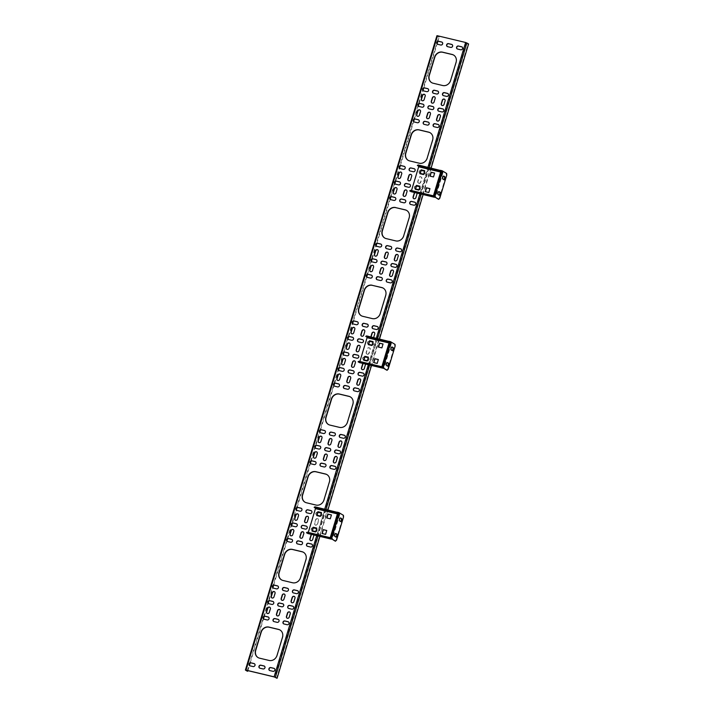 <?xml version="1.0" encoding="UTF-8"?>
<svg xmlns="http://www.w3.org/2000/svg" width="714" height="714" viewBox="0 0 714 714"><rect width="100%" height="100%" fill="white"/><g stroke="black" fill="none" stroke-linecap="round" stroke-linejoin="round"><path stroke-width="0.54" stroke-dasharray="3.57 2.68" d="M438.878 191.655L438.708 191.557A1.589 0.687 103.5 0 0 438.619 191.522A1.589 0.687 103.5 0 0 437.637 192.7A1.589 0.687 103.5 0 0 437.789 194.574L438.673 195.1A1.589 0.687 103.5 0 0 438.753 195.136A1.589 0.687 103.5 0 0 438.976 195.109M443.572 176.117L443.394 176.019A1.589 0.687 103.5 0 0 443.314 175.983A1.589 0.687 103.5 0 0 442.323 177.161A1.589 0.687 103.5 0 0 442.484 179.035L443.358 179.562A1.589 0.687 103.5 0 0 443.448 179.598A1.589 0.687 103.5 0 0 443.662 179.571M434.888 197.359L442.707 171.458L443.18 171.574L442.894 172.529L442.198 172.422L434.951 196.421L411.13 191.129L435.656 196.52L442.975 172.601L441.047 170.619M434.951 196.421L435.736 196.6L435.37 197.466M429.944 188.674L428.998 192.619L425.437 191.691M434.639 173.136L433.693 177.081L430.131 176.153M419.984 186.3L419.047 190.236L415.486 189.308M424.678 170.762L423.741 174.698L420.171 173.77M434.71 197.251L435.165 196.546L411.621 190.915L418.868 166.915L442.403 172.547L440.77 171.556M442.707 171.458L441.136 170.53M443.18 171.574L441.618 170.637L433.835 196.546M446.643 173.457L441.654 170.646M439.744 198.376L439.271 198.26L446.304 174.948L446.786 175.064M446.17 173.341L446.304 174.948M439.271 198.26L438.351 199.242M409.845 190.361L434.674 196.752M411.621 190.915L411.068 191.664M434.647 196.743L433.389 195.993M417.512 164.988L418.77 165.737L418.868 166.915M440.895 171.137L442.153 171.887M387.274 362.587L387.095 362.48A1.589 0.687 103.5 0 0 387.015 362.444A1.589 0.687 103.5 0 0 386.033 363.631A1.589 0.687 103.5 0 0 386.185 365.506L387.059 366.023A1.589 0.687 103.5 0 0 387.149 366.059A1.589 0.687 103.5 0 0 387.372 366.041M391.959 347.049L391.79 346.942A1.589 0.687 103.5 0 0 391.7 346.906A1.589 0.687 103.5 0 0 390.719 348.093A1.589 0.687 103.5 0 0 390.879 349.967L391.754 350.485A1.589 0.687 103.5 0 0 391.843 350.52A1.589 0.687 103.5 0 0 392.057 350.503M383.284 368.29L391.102 342.39L391.575 342.506L391.29 343.452L390.594 343.345L383.347 367.344L359.499 362.043L384.043 367.451L391.37 343.532L389.442 341.542M383.347 367.344L384.123 367.531L383.766 368.388M378.34 359.606L377.394 363.542L373.833 362.623M383.025 344.068L382.088 348.004L378.527 347.084M368.379 357.223L367.442 361.168L363.881 360.24M373.074 341.685L372.128 345.63L368.567 344.701M383.106 368.183L383.552 367.469L360.017 361.846L367.264 337.847L390.799 343.47L389.166 342.479M391.102 342.39L389.532 341.453M391.575 342.506L390.005 341.569L382.231 367.478M395.038 344.38L390.049 341.578M388.139 369.299L387.657 369.183L394.699 345.879L395.172 345.995M394.565 344.264L394.699 345.879M387.657 369.183L386.747 370.164M360.017 361.846L359.463 362.587M359.526 362.052L383.061 367.683L381.785 366.925M358.241 361.293L359.499 362.043M365.907 335.91L367.166 336.669L367.264 337.847M389.291 342.06L390.549 342.809M335.66 533.51L335.491 533.412A1.589 0.687 103.5 0 0 335.401 533.376A1.589 0.687 103.5 0 0 334.42 534.554A1.589 0.687 103.5 0 0 334.58 536.428L335.455 536.955A1.589 0.687 103.5 0 0 335.544 536.99A1.589 0.687 103.5 0 0 335.758 536.964M340.355 517.971L340.185 517.873A1.589 0.687 103.5 0 0 340.096 517.837A1.589 0.687 103.5 0 0 339.114 519.016A1.589 0.687 103.5 0 0 339.275 520.89L340.15 521.416A1.589 0.687 103.5 0 0 340.23 521.452A1.589 0.687 103.5 0 0 340.453 521.425M331.671 539.213L339.498 513.312L339.971 513.428L339.685 514.383L338.98 514.276L331.742 538.276L307.895 532.974L332.438 538.383L339.766 514.464L337.838 512.474M331.742 538.276L332.519 538.454L332.153 539.32M326.735 530.538L325.789 534.474L322.228 533.545M331.421 514.999L330.484 518.935L326.923 518.007M316.775 528.155L315.838 532.091L312.268 531.162M321.47 512.616L320.524 516.552L316.962 515.624M331.501 539.115L331.948 538.401L308.412 532.769L315.659 508.77L339.195 514.401L337.552 513.411M339.498 513.312L337.927 512.384M339.971 513.428L338.4 512.491L330.627 538.401M343.434 515.312L338.445 512.509M336.535 540.23L336.053 540.114L343.095 516.802L343.568 516.918M342.961 515.196L343.095 516.802M336.053 540.114L335.134 541.096M308.412 532.769L307.85 533.519M331.43 538.597L330.171 537.847M306.636 532.216L307.895 532.974M314.294 506.842L315.561 507.592L315.659 508.77M337.686 512.991L338.936 513.741M274.56 591.745A1.589 1.419 120.8 0 1 275.247 593.504L274.203 596.958A1.589 1.419 120.8 0 1 271.891 597.921M311.848 534.483A1.589 1.419 120.8 0 1 313.928 536.107L312.884 539.561A1.589 1.419 120.8 0 1 310.572 540.525M303.28 531.975A1.589 1.419 120.8 0 1 303.968 533.724L302.923 537.178A1.589 1.419 120.8 0 1 300.621 538.142M293.329 529.592A1.589 1.419 120.8 0 1 294.016 531.35L292.972 534.795A1.589 1.419 120.8 0 1 290.66 535.759M284.511 594.128A1.589 1.419 120.8 0 1 285.207 595.887L284.163 599.332A1.589 1.419 120.8 0 1 281.851 600.295M294.471 596.511A1.589 1.419 120.8 0 1 295.159 598.261L294.114 601.715A1.589 1.419 120.8 0 1 291.803 602.678M269.865 607.284A1.589 1.419 120.8 0 1 270.552 609.042L269.517 612.496A1.589 1.419 120.8 0 1 267.206 613.46M279.826 609.667A1.589 1.419 120.8 0 1 280.513 611.425L279.469 614.87A1.589 1.419 120.8 0 1 277.157 615.843M331.43 438.735A1.589 1.419 120.8 0 1 332.117 440.493L331.073 443.947A1.589 1.419 120.8 0 1 328.761 444.911M341.39 441.118A1.589 1.419 120.8 0 1 342.077 442.876L341.033 446.33A1.589 1.419 120.8 0 1 338.722 447.294M316.784 451.9A1.589 1.419 120.8 0 1 317.471 453.649L316.427 457.103A1.589 1.419 120.8 0 1 314.115 458.067M326.735 454.274A1.589 1.419 120.8 0 1 327.423 456.032L326.387 459.486A1.589 1.419 120.8 0 1 324.076 460.45M317.364 523.897A1.589 1.419 120.8 0 1 315.16 524.933A1.589 1.419 120.8 0 1 314.579 523.228L315.615 519.774A1.589 1.419 120.8 0 1 318.408 520.444L317.578 524.022A1.589 1.419 120.8 0 1 315.365 525.058A1.589 1.419 120.8 0 1 314.785 523.353L315.829 519.899A1.589 1.419 120.8 0 1 318.614 520.568L317.578 524.022M307.975 516.427A1.589 1.419 120.8 0 1 308.662 518.186L307.618 521.639A1.589 1.419 120.8 0 1 305.306 522.603M298.015 514.053A1.589 1.419 120.8 0 1 298.702 515.811L297.667 519.256A1.589 1.419 120.8 0 1 295.355 520.22M336.696 456.657A1.589 1.419 120.8 0 1 337.383 458.415L336.339 461.869A1.589 1.419 120.8 0 1 334.027 462.833M340.239 374.198A1.589 1.419 120.8 0 1 340.926 375.957L339.882 379.411A1.589 1.419 120.8 0 1 337.579 380.375M350.199 376.581A1.589 1.419 120.8 0 1 350.886 378.34L349.842 381.794A1.589 1.419 120.8 0 1 347.531 382.758M360.151 378.964A1.589 1.419 120.8 0 1 360.838 380.723L359.794 384.177A1.589 1.419 120.8 0 1 357.491 385.141M321.478 436.352A1.589 1.419 120.8 0 1 322.166 438.11L321.121 441.564A1.589 1.419 120.8 0 1 318.81 442.528M363.453 363.551A1.589 1.419 120.8 0 1 365.532 365.184L364.488 368.629A1.589 1.419 120.8 0 1 362.176 369.602M354.885 361.043A1.589 1.419 120.8 0 1 355.572 362.801L354.537 366.255A1.589 1.419 120.8 0 1 352.225 367.219M344.933 358.66A1.589 1.419 120.8 0 1 345.621 360.418L344.576 363.872A1.589 1.419 120.8 0 1 342.265 364.836M289.777 612.05A1.589 1.419 120.8 0 1 290.464 613.799L289.429 617.253A1.589 1.419 120.8 0 1 287.117 618.217M398.564 178.366A1.589 1.419 -59.2 0 0 400.875 177.402L401.92 173.948A1.589 1.419 -59.2 0 0 401.232 172.199M413.781 198.67A1.589 1.419 -59.2 0 0 416.092 197.707L417.137 194.253A1.589 1.419 -59.2 0 0 415.066 192.628M403.829 196.288A1.589 1.419 -59.2 0 0 406.141 195.324L407.185 191.87A1.589 1.419 -59.2 0 0 406.498 190.111M393.869 193.905A1.589 1.419 -59.2 0 0 396.181 192.941L397.225 189.487A1.589 1.419 -59.2 0 0 396.538 187.737M408.524 180.749A1.589 1.419 -59.2 0 0 410.827 179.785L411.871 176.331A1.589 1.419 -59.2 0 0 411.184 174.573M418.725 183.221A1.589 1.419 -59.2 0 0 420.573 182.043L421.617 178.589A1.589 1.419 -59.2 0 0 418.832 177.92L417.788 181.374A1.589 1.419 -59.2 0 0 418.725 183.221M418.939 183.346A1.589 1.419 -59.2 0 0 420.787 182.168L421.831 178.714A1.589 1.419 -59.2 0 0 419.038 178.045L418.002 181.499A1.589 1.419 -59.2 0 0 418.939 183.346M417.333 116.212A1.589 1.419 -59.2 0 0 419.645 115.249L420.68 111.795A1.589 1.419 -59.2 0 0 419.993 110.036M427.284 118.595A1.589 1.419 -59.2 0 0 429.596 117.632L430.64 114.178A1.589 1.419 -59.2 0 0 429.953 112.419M361.605 336.142A1.589 1.419 -59.2 0 0 363.917 335.178L364.961 331.724A1.589 1.419 -59.2 0 0 364.274 329.966M370.834 336.901A1.589 1.419 -59.2 0 0 373.609 337.57M371.066 336.954A1.589 1.419 -59.2 0 0 373.868 337.552L374.912 334.098A1.589 1.419 -59.2 0 0 374.225 332.349M370.414 271.606A1.589 1.419 -59.2 0 0 372.726 270.642L373.77 267.188A1.589 1.419 -59.2 0 0 373.083 265.429M380.375 273.98A1.589 1.419 -59.2 0 0 382.677 273.016L383.721 269.562A1.589 1.419 -59.2 0 0 383.034 267.812M395.021 260.824A1.589 1.419 -59.2 0 0 397.332 259.86L398.367 256.406A1.589 1.419 -59.2 0 0 397.68 254.648M385.06 258.441A1.589 1.419 -59.2 0 0 387.372 257.477L388.416 254.023A1.589 1.419 -59.2 0 0 387.729 252.274M375.109 256.067A1.589 1.419 -59.2 0 0 377.42 255.103L378.456 251.649A1.589 1.419 -59.2 0 0 377.768 249.891M390.326 276.363A1.589 1.419 -59.2 0 0 392.638 275.399L393.682 271.945A1.589 1.419 -59.2 0 0 392.995 270.187M346.959 349.298A1.589 1.419 -59.2 0 0 349.271 348.334L350.315 344.88A1.589 1.419 -59.2 0 0 349.619 343.122M356.911 351.681A1.589 1.419 -59.2 0 0 359.222 350.717L360.267 347.263A1.589 1.419 -59.2 0 0 359.579 345.505M367.121 354.144A1.589 1.419 -59.2 0 0 368.968 352.966L370.013 349.512A1.589 1.419 -59.2 0 0 367.228 348.851L366.184 352.305A1.589 1.419 -59.2 0 0 367.121 354.144M367.326 354.269A1.589 1.419 -59.2 0 0 369.183 353.091L370.227 349.646A1.589 1.419 -59.2 0 0 367.433 348.976L366.389 352.43A1.589 1.419 -59.2 0 0 367.326 354.269M351.654 333.759A1.589 1.419 -59.2 0 0 353.957 332.795L355.001 329.341A1.589 1.419 -59.2 0 0 354.314 327.583M437.245 120.978A1.589 1.419 -59.2 0 0 439.556 120.014L440.592 116.56A1.589 1.419 -59.2 0 0 439.904 114.802M441.93 105.44A1.589 1.419 -59.2 0 0 444.242 104.476L445.286 101.022A1.589 1.419 -59.2 0 0 444.599 99.264M431.979 103.057A1.589 1.419 -59.2 0 0 434.291 102.093L435.335 98.639A1.589 1.419 -59.2 0 0 434.639 96.881M422.019 100.674A1.589 1.419 -59.2 0 0 424.33 99.71L425.374 96.256A1.589 1.419 -59.2 0 0 424.687 94.498M348.352 353.002A1.589 1.419 120.8 0 1 347.183 355.938L344.005 355.17A1.589 1.419 120.8 0 1 343.541 354.956M358.303 355.385A1.589 1.419 120.8 0 1 357.143 358.312L353.957 357.553A1.589 1.419 120.8 0 1 353.492 357.339M367.362 360.597A1.589 1.419 120.8 0 0 368.228 357.741A1.589 1.419 120.8 0 1 367.103 360.695L363.917 359.936A1.589 1.419 120.8 0 1 364.827 356.911L364.881 356.929M423.411 104.378A1.589 1.419 120.8 0 1 422.251 107.314L419.064 106.547A1.589 1.419 120.8 0 1 418.6 106.332M438.637 124.682A1.589 1.419 120.8 0 1 437.468 127.61L434.282 126.851A1.589 1.419 120.8 0 1 433.826 126.637M428.677 122.299A1.589 1.419 120.8 0 1 427.516 125.236L424.33 124.468A1.589 1.419 120.8 0 1 423.866 124.254M418.725 119.916A1.589 1.419 120.8 0 1 417.556 122.853L414.37 122.085A1.589 1.419 120.8 0 1 413.915 121.88M433.371 106.761A1.589 1.419 120.8 0 1 432.202 109.688L429.025 108.93A1.589 1.419 120.8 0 1 428.561 108.715M443.323 109.144A1.589 1.419 120.8 0 1 442.162 112.071L438.976 111.313A1.589 1.419 120.8 0 1 438.512 111.098M428.105 88.839A1.589 1.419 120.8 0 1 426.945 91.776L423.759 91.008A1.589 1.419 120.8 0 1 423.295 90.794M438.057 91.222A1.589 1.419 120.8 0 1 436.897 94.15L433.71 93.391A1.589 1.419 120.8 0 1 433.255 93.177M405.222 199.991A1.589 1.419 120.8 0 1 404.062 202.928L400.875 202.16A1.589 1.419 120.8 0 1 400.411 201.955M415.173 202.374A1.589 1.419 120.8 0 1 414.013 205.311L410.827 204.543A1.589 1.419 120.8 0 1 410.371 204.329M399.956 182.07A1.589 1.419 120.8 0 1 398.796 185.006L395.61 184.248A1.589 1.419 120.8 0 1 395.145 184.033M409.907 184.453A1.589 1.419 120.8 0 1 408.747 187.389L405.561 186.622A1.589 1.419 120.8 0 1 405.106 186.408M423.661 174.127A1.589 1.419 120.8 0 0 424.527 171.271A1.589 1.419 120.8 0 1 423.393 174.225L420.207 173.466A1.589 1.419 120.8 0 1 421.126 170.45L421.171 170.459M414.602 168.915A1.589 1.419 120.8 0 1 413.442 171.851L410.255 171.083A1.589 1.419 120.8 0 1 409.791 170.869M404.651 166.532A1.589 1.419 120.8 0 1 403.481 169.468L400.295 168.709A1.589 1.419 120.8 0 1 399.84 168.495M418.966 189.665A1.589 1.419 120.8 0 0 419.832 186.809A1.589 1.419 120.8 0 1 418.707 189.772L415.521 189.005A1.589 1.419 120.8 0 1 416.432 185.988L416.485 185.997M381.758 277.684A1.589 1.419 120.8 0 1 380.598 280.62L377.411 279.861A1.589 1.419 120.8 0 1 376.956 279.647M371.807 275.309A1.589 1.419 120.8 0 1 370.646 278.237L367.46 277.478A1.589 1.419 120.8 0 1 366.996 277.264M377.644 326.682A1.589 1.419 120.8 0 1 376.483 329.618L373.297 328.859A1.589 1.419 120.8 0 1 372.833 328.645M367.692 324.299A1.589 1.419 120.8 0 1 366.523 327.235L363.337 326.476A1.589 1.419 120.8 0 1 362.882 326.262M353.037 337.463A1.589 1.419 120.8 0 1 351.877 340.391L348.691 339.632A1.589 1.419 120.8 0 1 348.236 339.418M362.998 339.846A1.589 1.419 120.8 0 1 361.837 342.774L358.651 342.015A1.589 1.419 120.8 0 1 358.187 341.801M372.056 345.058A1.589 1.419 120.8 0 0 372.922 342.202A1.589 1.419 120.8 0 1 371.789 345.157L368.602 344.398A1.589 1.419 120.8 0 1 369.513 341.372L369.566 341.39M357.732 321.925A1.589 1.419 120.8 0 1 356.572 324.852L353.385 324.094A1.589 1.419 120.8 0 1 352.921 323.879M396.413 264.528A1.589 1.419 120.8 0 1 395.244 267.464L392.057 266.697A1.589 1.419 120.8 0 1 391.602 266.492M386.452 262.145A1.589 1.419 120.8 0 1 385.292 265.081L382.106 264.323A1.589 1.419 120.8 0 1 381.642 264.109M376.501 259.762A1.589 1.419 120.8 0 1 375.332 262.698L372.146 261.94A1.589 1.419 120.8 0 1 371.691 261.726M391.718 280.067A1.589 1.419 120.8 0 1 390.558 283.003L387.372 282.235A1.589 1.419 120.8 0 1 386.908 282.03M395.261 197.608A1.589 1.419 120.8 0 1 394.101 200.545L390.915 199.786A1.589 1.419 120.8 0 1 390.46 199.572M401.098 248.99A1.589 1.419 120.8 0 1 399.938 251.926L396.752 251.158A1.589 1.419 120.8 0 1 396.297 250.944M391.147 246.607A1.589 1.419 120.8 0 1 389.987 249.543L386.801 248.784A1.589 1.419 120.8 0 1 386.336 248.57M381.187 244.224A1.589 1.419 120.8 0 1 380.026 247.16L376.84 246.401A1.589 1.419 120.8 0 1 376.385 246.187M448.017 93.605A1.589 1.419 120.8 0 1 446.857 96.533L443.671 95.774A1.589 1.419 120.8 0 1 443.207 95.56M462.092 46.981A1.589 1.419 120.8 0 1 460.932 49.918L457.745 49.159A1.589 1.419 120.8 0 1 457.281 48.945M452.132 44.607A1.589 1.419 120.8 0 1 450.971 47.535L447.785 46.776A1.589 1.419 120.8 0 1 447.33 46.562M442.18 42.224A1.589 1.419 120.8 0 1 441.02 45.152L437.834 44.393A1.589 1.419 120.8 0 1 437.37 44.179M408.229 160.355A6.81 6.087 -59.2 0 0 408.337 160.418A6.81 6.087 -59.2 0 0 409.872 161.043L419.43 163.327A6.81 6.087 -59.2 0 0 427.356 158.285L432.827 140.158A6.81 6.087 -59.2 0 0 430.346 132.875A6.81 6.087 -59.2 0 0 430.239 132.813M431.693 82.663A6.81 6.087 -59.2 0 0 431.791 82.726A6.81 6.087 -59.2 0 0 433.327 83.351L442.885 85.635A6.81 6.087 -59.2 0 0 450.811 80.593L456.291 62.457A6.81 6.087 -59.2 0 0 453.801 55.183A6.81 6.087 -59.2 0 0 453.693 55.121M274.301 676.961L465.823 42.608L437.709 35.887L246.187 670.241M384.775 238.048A6.81 6.087 -59.2 0 0 384.882 238.119A6.81 6.087 -59.2 0 0 386.417 238.735L395.967 241.029A6.81 6.087 -59.2 0 0 403.901 235.977L409.372 217.85A6.81 6.087 -59.2 0 0 406.891 210.568A6.81 6.087 -59.2 0 0 406.784 210.505M361.32 315.749A6.81 6.087 -59.2 0 0 361.418 315.811A6.81 6.087 -59.2 0 0 362.953 316.436L372.512 318.721A6.81 6.087 -59.2 0 0 380.446 313.669L385.917 295.542A6.81 6.087 -59.2 0 0 383.427 288.26A6.81 6.087 -59.2 0 0 383.329 288.206M280.111 630.06A6.81 6.087 120.8 0 1 280.218 630.123A6.81 6.087 120.8 0 1 282.699 637.397L277.228 655.532A6.81 6.087 120.8 0 1 269.303 660.575L259.744 658.29A6.81 6.087 120.8 0 1 258.209 657.665A6.81 6.087 120.8 0 1 258.102 657.603M350.485 396.975A6.81 6.087 120.8 0 1 350.592 397.038A6.81 6.087 120.8 0 1 353.073 404.32L347.602 422.447A6.81 6.087 120.8 0 1 339.677 427.49L330.118 425.205A6.81 6.087 120.8 0 1 328.583 424.58A6.81 6.087 120.8 0 1 328.476 424.518M327.03 474.667A6.81 6.087 120.8 0 1 327.137 474.73A6.81 6.087 120.8 0 1 329.618 482.012L324.147 500.139A6.81 6.087 120.8 0 1 316.213 505.182L306.654 502.897A6.81 6.087 120.8 0 1 305.128 502.281A6.81 6.087 120.8 0 1 305.021 502.21M303.566 552.359A6.81 6.087 120.8 0 1 303.673 552.422A6.81 6.087 120.8 0 1 306.163 559.705L300.683 577.831A6.81 6.087 120.8 0 1 292.758 582.883L283.199 580.598A6.81 6.087 120.8 0 1 281.664 579.973A6.81 6.087 120.8 0 1 281.566 579.911M269.624 670.5A1.589 1.419 -59.2 0 0 270.079 670.714L273.266 671.472A1.589 1.419 -59.2 0 0 274.435 668.536M296.622 510.349A1.589 1.419 -59.2 0 0 297.086 510.564L300.273 511.322A1.589 1.419 -59.2 0 0 301.433 508.386M306.583 512.732A1.589 1.419 -59.2 0 0 307.038 512.938L310.224 513.705A1.589 1.419 -59.2 0 0 311.393 510.769M317.962 512.313L317.909 512.304A1.589 1.419 -59.2 0 0 316.998 515.321L320.184 516.088A1.589 1.419 -59.2 0 0 321.309 513.134A1.589 1.419 -59.2 0 1 320.452 515.99M291.937 525.888A1.589 1.419 -59.2 0 0 292.392 526.102L295.578 526.861A1.589 1.419 -59.2 0 0 296.738 523.924M335.303 452.953A1.589 1.419 -59.2 0 0 335.767 453.167L338.954 453.925A1.589 1.419 -59.2 0 0 340.114 450.998M310.697 463.734A1.589 1.419 -59.2 0 0 311.161 463.948L314.347 464.707A1.589 1.419 -59.2 0 0 315.508 461.771M320.657 466.108A1.589 1.419 -59.2 0 0 321.113 466.322L324.299 467.09A1.589 1.419 -59.2 0 0 325.468 464.154M330.609 468.491A1.589 1.419 -59.2 0 0 331.073 468.705L334.259 469.464A1.589 1.419 -59.2 0 0 335.419 466.537M320.086 432.657A1.589 1.419 -59.2 0 0 320.541 432.862L323.728 433.63A1.589 1.419 -59.2 0 0 324.888 430.694M354.073 390.799A1.589 1.419 -59.2 0 0 354.528 391.013L357.714 391.772A1.589 1.419 -59.2 0 0 358.874 388.835M344.112 388.416A1.589 1.419 -59.2 0 0 344.576 388.63L347.763 389.389A1.589 1.419 -59.2 0 0 348.923 386.461M334.161 386.033A1.589 1.419 -59.2 0 0 334.616 386.247L337.802 387.015A1.589 1.419 -59.2 0 0 338.963 384.078M330.038 435.031A1.589 1.419 -59.2 0 0 330.502 435.245L333.688 436.013A1.589 1.419 -59.2 0 0 334.848 433.077M339.998 437.414A1.589 1.419 -59.2 0 0 340.453 437.628L343.639 438.387A1.589 1.419 -59.2 0 0 344.8 435.46M315.392 448.196A1.589 1.419 -59.2 0 0 315.856 448.401L319.042 449.168A1.589 1.419 -59.2 0 0 320.202 446.232M325.352 450.57A1.589 1.419 -59.2 0 0 325.807 450.784L328.993 451.551A1.589 1.419 -59.2 0 0 330.154 448.615M307.154 546.183A1.589 1.419 -59.2 0 0 307.618 546.397L310.804 547.165A1.589 1.419 -59.2 0 0 311.964 544.229M273.167 588.041A1.589 1.419 -59.2 0 0 273.632 588.256L276.818 589.014A1.589 1.419 -59.2 0 0 277.978 586.087M283.128 590.424A1.589 1.419 -59.2 0 0 283.583 590.639L286.769 591.397A1.589 1.419 -59.2 0 0 287.929 588.461M293.079 592.807A1.589 1.419 -59.2 0 0 293.543 593.013L296.729 593.78A1.589 1.419 -59.2 0 0 297.89 590.844M297.202 543.809A1.589 1.419 -59.2 0 0 297.658 544.023L300.844 544.782A1.589 1.419 -59.2 0 0 302.004 541.846M287.242 541.426A1.589 1.419 -59.2 0 0 287.706 541.64L290.893 542.399A1.589 1.419 -59.2 0 0 292.053 539.463M313.267 527.851L313.223 527.842A1.589 1.419 -59.2 0 0 312.304 530.859L315.49 531.627A1.589 1.419 -59.2 0 0 316.614 528.672A1.589 1.419 -59.2 0 1 315.758 531.528M301.888 528.271A1.589 1.419 -59.2 0 0 302.352 528.476L305.538 529.244A1.589 1.419 -59.2 0 0 306.699 526.307M259.664 668.117A1.589 1.419 -59.2 0 0 260.128 668.331L263.314 669.089A1.589 1.419 -59.2 0 0 264.475 666.162M249.713 665.734A1.589 1.419 -59.2 0 0 250.168 665.948L253.354 666.715A1.589 1.419 -59.2 0 0 254.523 663.779M283.699 623.884A1.589 1.419 -59.2 0 0 284.154 624.098L287.34 624.857A1.589 1.419 -59.2 0 0 288.51 621.921M273.739 621.501A1.589 1.419 -59.2 0 0 274.203 621.716L277.389 622.474A1.589 1.419 -59.2 0 0 278.549 619.538M268.473 603.58A1.589 1.419 -59.2 0 0 268.937 603.794L272.123 604.553A1.589 1.419 -59.2 0 0 273.284 601.625M278.433 605.963A1.589 1.419 -59.2 0 0 278.897 606.177L282.084 606.936A1.589 1.419 -59.2 0 0 283.244 603.999M288.394 608.346A1.589 1.419 -59.2 0 0 288.849 608.56L292.035 609.319A1.589 1.419 -59.2 0 0 293.195 606.382M263.787 619.118A1.589 1.419 -59.2 0 0 264.242 619.333L267.429 620.091A1.589 1.419 -59.2 0 0 268.598 617.164M358.758 375.261A1.589 1.419 -59.2 0 0 359.222 375.475L362.409 376.233A1.589 1.419 -59.2 0 0 363.569 373.297M348.807 372.878A1.589 1.419 -59.2 0 0 349.262 373.092L352.448 373.85A1.589 1.419 -59.2 0 0 353.617 370.923M338.847 370.495A1.589 1.419 -59.2 0 0 339.311 370.709L342.497 371.476A1.589 1.419 -59.2 0 0 343.657 368.54M311.563 534.411A1.589 1.419 120.8 0 1 313.678 534.92M416.887 193.066A1.589 1.419 -59.2 0 0 414.772 192.557M363.988 359.874L363.703 359.811A1.589 1.419 120.8 0 1 364.613 356.786L364.899 356.857M420.287 173.413L420.002 173.341A1.589 1.419 120.8 0 1 420.912 170.325L421.198 170.387M415.593 188.951L415.307 188.88A1.589 1.419 120.8 0 1 416.217 185.863L416.503 185.926M368.674 344.335L368.397 344.273A1.589 1.419 120.8 0 1 369.308 341.247L369.593 341.319M317.98 512.241L317.703 512.179A1.589 1.419 -59.2 0 0 316.784 515.196L317.07 515.267M313.294 527.78L313.009 527.717A1.589 1.419 -59.2 0 0 312.098 530.734L312.384 530.805M363.167 363.488A1.589 1.419 120.8 0 1 365.282 363.988M465.823 42.608L468.116 43.831L276.595 678.184M468.598 43.947L468.116 43.831M431.122 168.049L423.125 194.556M379.518 338.98L371.521 365.479M327.913 509.912L319.908 536.41M247.205 671.16L438.726 36.807L439.208 36.914L437.709 35.887M438.726 36.807L437.013 35.78L245.482 670.134M247.874 670.642L249.436 665.457M250.168 663.02L263.511 618.842M264.242 616.405L268.205 603.303M268.937 600.867L272.891 587.765M273.632 585.328L286.966 541.15M287.706 538.713L291.66 525.611M292.392 523.175L296.355 510.073M297.086 507.636L310.429 463.457M311.161 461.021L315.115 447.919M315.856 445.482L319.81 432.381M320.541 429.944L333.884 385.756M334.616 383.32L338.57 370.218M339.311 367.781L343.264 354.679M344.005 352.243L347.959 339.141M348.691 336.705L352.645 323.603M353.385 321.166L366.719 276.987M367.46 274.551L371.414 261.449M372.146 259.012L376.108 245.911M376.84 243.474L390.183 199.295M390.915 196.859L394.869 183.757M395.61 181.32L399.563 168.218M400.295 165.782L413.638 121.603M414.37 119.158L418.333 106.065M419.064 103.619L423.018 90.517M423.759 88.081L437.093 43.902M437.834 41.466L439.208 36.914M437.789 194.574L438.271 194.69M442.484 179.035L442.966 179.152M435.165 196.546L442.403 172.547M440.618 172.047L442.198 172.422M441.618 170.637L433.8 196.537L441.618 170.637M418.77 165.737L442.305 171.369M443.358 179.562L443.84 179.678M438.673 195.1L439.146 195.217M386.185 365.506L386.667 365.622M390.879 349.967L391.352 350.083M383.552 367.469L390.799 343.47M389.014 342.97L390.594 343.345M390.014 341.569L382.186 367.46L390.005 341.569M367.166 336.669L390.701 342.292M391.754 350.485L392.236 350.601M387.059 366.023L387.541 366.139M334.58 536.428L335.053 536.544M339.275 520.89L339.748 521.006M331.948 538.401L339.195 514.401M337.41 513.901L338.98 514.276M338.4 512.491L330.582 538.392L338.4 512.491M315.561 507.592L339.096 513.223M340.15 521.416L340.623 521.532M335.455 536.955L335.937 537.071M316.721 535.643L324.718 509.144M368.326 364.72L376.332 338.213M419.93 193.78L427.936 167.29M429.23 167.603L421.233 194.101M377.626 338.525L369.629 365.032M326.021 509.457L318.025 535.955M466.403 42.804L274.872 677.158M245.982 670.205L437.486 35.896M442.975 172.601L435.736 196.6M442.457 172.449L435.21 196.448M443.448 179.598L443.921 179.714M443.314 175.983L443.787 176.099M438.753 195.136L439.235 195.252M438.619 191.522L439.092 191.638M391.37 343.532L384.123 367.531M390.853 343.372L383.605 367.371M391.843 350.52L392.316 350.636M391.7 346.906L392.182 347.022M387.149 366.059L387.631 366.175M387.015 362.444L387.488 362.56M339.766 514.464L332.519 538.454M339.248 514.303L332.001 538.302M307.921 532.983L331.457 538.615M340.23 521.452L340.712 521.568M340.096 517.837L340.578 517.953M335.544 536.99L336.017 537.106M335.401 533.376L335.883 533.492M245.928 670.214L437.45 35.861"/><path stroke-width="1.07" d="M438.11 192.816A1.589 0.687 103.5 0 0 438.271 194.69L439.146 195.217A1.589 0.687 103.5 0 0 439.235 195.252A1.589 0.687 103.5 0 0 440.243 193.967A1.589 0.687 103.5 0 0 440.056 192.191L439.181 191.673A1.589 0.687 103.5 0 0 439.092 191.638A1.589 0.687 103.5 0 0 438.11 192.816M442.805 177.277A1.589 0.687 103.5 0 0 442.966 179.152L443.84 179.678A1.589 0.687 103.5 0 0 443.921 179.714A1.589 0.687 103.5 0 0 444.938 178.429A1.589 0.687 103.5 0 0 444.751 176.653L443.876 176.135A1.589 0.687 103.5 0 0 443.787 176.099A1.589 0.687 103.5 0 0 442.805 177.277M425.437 191.691L426.588 187.88L429.944 188.674M430.131 176.153L431.283 172.342L434.639 173.136M415.486 189.308L416.637 185.497L419.984 186.3M420.171 173.77L421.322 169.959L424.678 170.762M425.205 191.638L426.383 187.755L429.962 188.612L428.793 192.494L425.205 191.638M429.899 176.099L431.069 172.208L434.656 173.074L433.487 176.956L429.899 176.099M415.253 189.255L416.423 185.372L420.01 186.229L418.832 190.111L415.253 189.255M419.939 173.716L421.117 169.834L424.696 170.691L423.527 174.573L419.939 173.716M411.478 190.567L418.663 166.79L440.618 172.047M434.317 196.662L438.351 199.242L439.744 198.376L446.786 175.064L446.643 173.457L442.136 170.762L434.317 196.662L438.824 199.349M438.976 195.109A1.589 0.687 103.5 0 0 439.824 193.619A1.589 0.687 103.5 0 0 439.583 192.075L438.878 191.655M443.662 179.571A1.589 0.687 103.5 0 0 444.519 178.081A1.589 0.687 103.5 0 0 444.269 176.536L443.572 176.117M433.336 196.368L441.091 170.476L442.136 170.762M411.068 191.664L409.693 190.879L410.514 190.335L409.693 190.879M433.389 195.993L432.854 195.681L432.702 196.198L434.71 197.251M432.702 196.198L410.363 190.852M432.854 195.681L410.514 190.335M440.77 171.556L418.618 166.255L418.663 166.79M418.618 166.255L417.351 165.505L418.181 164.961L441.047 170.619M440.52 170.298L440.895 171.137M418.181 164.961L418.02 165.478L440.359 170.816M418.02 165.478L417.351 165.505M386.506 363.738A1.589 0.687 103.5 0 0 386.667 365.622L387.541 366.139A1.589 0.687 103.5 0 0 387.631 366.175A1.589 0.687 103.5 0 0 388.639 364.899A1.589 0.687 103.5 0 0 388.452 363.123L387.577 362.596A1.589 0.687 103.5 0 0 387.488 362.56A1.589 0.687 103.5 0 0 386.506 363.738M391.201 348.2A1.589 0.687 103.5 0 0 391.352 350.083L392.236 350.601A1.589 0.687 103.5 0 0 392.316 350.636A1.589 0.687 103.5 0 0 393.334 349.351A1.589 0.687 103.5 0 0 393.146 347.584L392.272 347.058A1.589 0.687 103.5 0 0 392.182 347.022A1.589 0.687 103.5 0 0 391.201 348.2M373.833 362.623L374.984 358.803L378.34 359.606M378.527 347.084L379.678 343.264L383.025 344.068M363.881 360.24L365.032 356.42L368.379 357.223M368.567 344.701L369.718 340.881L373.074 341.685M373.601 362.56L374.779 358.678L378.358 359.535L377.188 363.417L373.601 362.56M378.295 347.022L379.464 343.139L383.052 343.996L381.874 347.879L378.295 347.022M363.649 360.186L364.818 356.295L368.406 357.152L367.228 361.043L363.649 360.186M368.335 344.648L369.513 340.757L373.092 341.613L371.923 345.505L368.335 344.648M359.874 361.498L367.058 337.722L389.014 342.97M382.186 367.46L386.747 370.164L388.139 369.299L395.172 345.995L395.038 344.38L390.531 341.694L382.704 367.594L381.669 367.308L383.766 368.388L382.186 367.469M382.704 367.594L387.22 370.28M387.372 366.041A1.589 0.687 103.5 0 0 388.22 364.542A1.589 0.687 103.5 0 0 387.979 363.007L387.274 362.587M392.057 350.503A1.589 0.687 103.5 0 0 392.905 349.003A1.589 0.687 103.5 0 0 392.664 347.468L391.959 347.049M381.731 367.291L389.487 341.408L390.531 341.694M359.463 362.587L358.089 361.811L358.91 361.266L358.089 361.811M381.785 366.925L381.249 366.603L381.097 367.13L383.106 368.183M381.097 367.13L358.749 361.784M381.249 366.603L358.91 361.266M389.166 342.479L367.014 337.186L367.058 337.722M367.014 337.186L365.746 336.428L366.577 335.883L389.442 341.542M388.916 341.23L389.291 342.06M366.577 335.883L366.416 336.401L388.755 341.747M366.416 336.401L365.746 336.428M334.902 534.67A1.589 0.687 103.5 0 0 335.053 536.544L335.937 537.071A1.589 0.687 103.5 0 0 336.017 537.106A1.589 0.687 103.5 0 0 337.035 535.821A1.589 0.687 103.5 0 0 336.847 534.045L335.973 533.528A1.589 0.687 103.5 0 0 335.883 533.492A1.589 0.687 103.5 0 0 334.902 534.67M339.596 519.132A1.589 0.687 103.5 0 0 339.748 521.006L340.623 521.532A1.589 0.687 103.5 0 0 340.712 521.568A1.589 0.687 103.5 0 0 341.72 520.283A1.589 0.687 103.5 0 0 341.542 518.507L340.658 517.989A1.589 0.687 103.5 0 0 340.578 517.953A1.589 0.687 103.5 0 0 339.596 519.132M322.228 533.545L323.38 529.734L326.735 530.538M326.923 518.007L328.074 514.196L331.421 514.999M312.268 531.162L313.419 527.351L316.775 528.155M316.962 515.624L318.114 511.813L321.47 512.616M321.996 533.492L323.165 529.609L326.753 530.466L325.584 534.349L321.996 533.492M326.691 517.953L327.86 514.071L331.448 514.928L330.27 518.81L326.691 517.953M312.036 531.109L313.214 527.227L316.793 528.083L315.624 531.966L312.036 531.109M316.73 515.57L317.9 511.688L321.487 512.545L320.318 516.427L316.73 515.57M308.269 532.421L315.445 508.645L337.41 513.901M331.1 538.517L335.134 541.096L336.535 540.23L343.568 516.918L343.434 515.312L338.918 512.616L331.1 538.517L335.616 541.212M335.758 536.964A1.589 0.687 103.5 0 0 336.615 535.473A1.589 0.687 103.5 0 0 336.365 533.929L335.66 533.51M340.453 521.425A1.589 0.687 103.5 0 0 341.301 519.935A1.589 0.687 103.5 0 0 341.06 518.391L340.355 517.971M330.127 538.222L337.883 512.34L338.918 512.616M307.85 533.519L306.476 532.742L307.306 532.189L306.476 532.742M330.171 537.847L329.645 537.535L329.493 538.053L331.501 539.115M329.493 538.053L307.145 532.706M329.645 537.535L307.306 532.189M337.552 513.411L315.401 508.109L315.445 508.645M315.401 508.109L314.142 507.359L314.963 506.815L337.838 512.474M337.311 512.152L337.686 512.991M314.963 506.815L314.812 507.333L337.151 512.67M314.812 507.333L314.142 507.359M273.998 596.833A1.589 1.419 120.8 0 1 271.784 597.859A1.589 1.419 120.8 0 1 271.204 596.163L272.248 592.709A1.589 1.419 120.8 0 1 275.033 593.379L273.998 596.833M313.678 534.92A1.589 1.419 120.8 0 1 313.714 535.982L312.67 539.436A1.589 1.419 120.8 0 1 310.465 540.471A1.589 1.419 120.8 0 1 309.885 538.767L310.929 535.313A1.589 1.419 120.8 0 1 311.563 534.411M302.718 537.053A1.589 1.419 120.8 0 1 300.505 538.088A1.589 1.419 120.8 0 1 299.925 536.384L300.969 532.939A1.589 1.419 120.8 0 1 303.762 533.599L302.718 537.053M292.758 534.67A1.589 1.419 120.8 0 1 289.973 534.01L291.017 530.556A1.589 1.419 120.8 0 1 293.802 531.216L292.758 534.67M283.949 599.207A1.589 1.419 120.8 0 1 281.164 598.546L282.208 595.092A1.589 1.419 120.8 0 1 284.993 595.753L283.949 599.207M293.909 601.59A1.589 1.419 120.8 0 1 291.696 602.625A1.589 1.419 120.8 0 1 291.116 600.92L292.16 597.475A1.589 1.419 120.8 0 1 294.953 598.136L293.909 601.59M269.303 612.371A1.589 1.419 120.8 0 1 266.518 611.702L267.554 608.248A1.589 1.419 120.8 0 1 270.347 608.917L269.303 612.371M279.263 614.745A1.589 1.419 120.8 0 1 277.05 615.78A1.589 1.419 120.8 0 1 276.47 614.085L277.514 610.631A1.589 1.419 120.8 0 1 280.299 611.3L279.263 614.745M330.868 443.822A1.589 1.419 120.8 0 1 328.654 444.858A1.589 1.419 120.8 0 1 328.074 443.153L329.118 439.699A1.589 1.419 120.8 0 1 331.912 440.368L330.868 443.822M340.819 446.205A1.589 1.419 120.8 0 1 338.034 445.536L339.079 442.082A1.589 1.419 120.8 0 1 341.863 442.751L340.819 446.205M316.222 456.978A1.589 1.419 120.8 0 1 314.008 458.013A1.589 1.419 120.8 0 1 313.428 456.308L314.472 452.863A1.589 1.419 120.8 0 1 317.257 453.524L316.222 456.978M326.173 459.361A1.589 1.419 120.8 0 1 323.969 460.396A1.589 1.419 120.8 0 1 323.388 458.691L324.433 455.237A1.589 1.419 120.8 0 1 327.217 455.907L326.173 459.361M307.404 521.515A1.589 1.419 120.8 0 1 305.199 522.55A1.589 1.419 120.8 0 1 304.619 520.845L305.663 517.4A1.589 1.419 120.8 0 1 308.448 518.061L307.404 521.515M297.452 519.132A1.589 1.419 120.8 0 1 294.668 518.471L295.703 515.017A1.589 1.419 120.8 0 1 298.497 515.678L297.452 519.132M336.133 461.744A1.589 1.419 120.8 0 1 333.92 462.77A1.589 1.419 120.8 0 1 333.34 461.074L334.384 457.62A1.589 1.419 120.8 0 1 337.169 458.29L336.133 461.744M339.677 379.286A1.589 1.419 120.8 0 1 337.463 380.321A1.589 1.419 120.8 0 1 336.883 378.616L337.927 375.162A1.589 1.419 120.8 0 1 340.721 375.832L339.677 379.286M349.628 381.669A1.589 1.419 120.8 0 1 346.843 380.999L347.888 377.545A1.589 1.419 120.8 0 1 350.672 378.215L349.628 381.669M359.588 384.043A1.589 1.419 120.8 0 1 356.804 383.382L357.839 379.928A1.589 1.419 120.8 0 1 360.632 380.598L359.588 384.043M320.907 441.439A1.589 1.419 120.8 0 1 318.703 442.475A1.589 1.419 120.8 0 1 318.123 440.77L319.167 437.316A1.589 1.419 120.8 0 1 321.952 437.985L320.907 441.439M365.282 363.988A1.589 1.419 120.8 0 1 365.318 365.059L364.283 368.504A1.589 1.419 120.8 0 1 362.069 369.54A1.589 1.419 120.8 0 1 361.489 367.844L362.533 364.39A1.589 1.419 120.8 0 1 363.167 363.488M354.322 366.13A1.589 1.419 120.8 0 1 351.538 365.461L352.573 362.007A1.589 1.419 120.8 0 1 355.367 362.676L354.322 366.13M344.362 363.747A1.589 1.419 120.8 0 1 341.578 363.078L342.622 359.624A1.589 1.419 120.8 0 1 345.406 360.293L344.362 363.747M289.215 617.128A1.589 1.419 120.8 0 1 286.43 616.468L287.474 613.014A1.589 1.419 120.8 0 1 290.259 613.674L289.215 617.128M398.814 178.455A1.589 1.419 -59.2 0 0 400.661 177.277L401.705 173.823A1.589 1.419 -59.2 0 0 398.921 173.163L397.876 176.617A1.589 1.419 -59.2 0 0 398.814 178.455M414.772 192.557A1.589 1.419 -59.2 0 0 414.138 193.458L413.094 196.912A1.589 1.419 -59.2 0 0 414.031 198.76A1.589 1.419 -59.2 0 0 415.887 197.582L416.931 194.128A1.589 1.419 -59.2 0 0 416.887 193.066M404.079 196.377A1.589 1.419 -59.2 0 0 405.927 195.199L406.971 191.745A1.589 1.419 -59.2 0 0 404.186 191.075L403.142 194.529A1.589 1.419 -59.2 0 0 404.079 196.377M394.119 193.994A1.589 1.419 -59.2 0 0 395.975 192.816L397.011 189.362A1.589 1.419 -59.2 0 0 394.226 188.701L393.182 192.155A1.589 1.419 -59.2 0 0 394.119 193.994M408.774 180.838A1.589 1.419 -59.2 0 0 410.621 179.66L411.666 176.206A1.589 1.419 -59.2 0 0 408.872 175.537L407.837 178.991A1.589 1.419 -59.2 0 0 408.774 180.838M417.583 116.302A1.589 1.419 -59.2 0 0 419.43 115.124L420.475 111.67A1.589 1.419 -59.2 0 0 417.681 111L416.646 114.454A1.589 1.419 -59.2 0 0 417.583 116.302M427.534 118.685A1.589 1.419 -59.2 0 0 429.382 117.507L430.426 114.053A1.589 1.419 -59.2 0 0 427.641 113.383L426.597 116.837A1.589 1.419 -59.2 0 0 427.534 118.685M361.855 336.223A1.589 1.419 -59.2 0 0 363.703 335.053L364.747 331.599A1.589 1.419 -59.2 0 0 361.962 330.93L360.918 334.384A1.589 1.419 -59.2 0 0 361.855 336.223M373.609 337.57A1.589 1.419 -59.2 0 0 373.663 337.427L374.707 333.974A1.589 1.419 -59.2 0 0 371.914 333.313L370.869 336.767A1.589 1.419 -59.2 0 0 370.834 336.901M370.664 271.686A1.589 1.419 -59.2 0 0 372.512 270.517L373.556 267.063A1.589 1.419 -59.2 0 0 370.771 266.393L369.727 269.847A1.589 1.419 -59.2 0 0 370.664 271.686M380.624 274.069A1.589 1.419 -59.2 0 0 382.472 272.891L383.516 269.437A1.589 1.419 -59.2 0 0 380.723 268.776L379.687 272.23A1.589 1.419 -59.2 0 0 380.624 274.069M395.27 260.913A1.589 1.419 -59.2 0 0 397.118 259.735L398.162 256.281A1.589 1.419 -59.2 0 0 395.377 255.612L394.333 259.066A1.589 1.419 -59.2 0 0 395.27 260.913M385.31 258.53A1.589 1.419 -59.2 0 0 387.166 257.352L388.202 253.898A1.589 1.419 -59.2 0 0 385.417 253.238L384.373 256.692A1.589 1.419 -59.2 0 0 385.31 258.53M375.359 256.147A1.589 1.419 -59.2 0 0 377.206 254.969L378.25 251.524A1.589 1.419 -59.2 0 0 375.466 250.855L374.422 254.309A1.589 1.419 -59.2 0 0 375.359 256.147M390.576 276.452A1.589 1.419 -59.2 0 0 392.423 275.274L393.468 271.82A1.589 1.419 -59.2 0 0 390.683 271.159L389.639 274.604A1.589 1.419 -59.2 0 0 390.576 276.452M347.209 349.387A1.589 1.419 -59.2 0 0 349.057 348.209L350.101 344.755A1.589 1.419 -59.2 0 0 347.316 344.086L346.272 347.539A1.589 1.419 -59.2 0 0 347.209 349.387M357.161 351.761A1.589 1.419 -59.2 0 0 359.017 350.592L360.052 347.138A1.589 1.419 -59.2 0 0 357.268 346.468L356.224 349.922A1.589 1.419 -59.2 0 0 357.161 351.761M351.904 333.849A1.589 1.419 -59.2 0 0 353.751 332.67L354.796 329.216A1.589 1.419 -59.2 0 0 352.002 328.547L350.958 332.001A1.589 1.419 -59.2 0 0 351.904 333.849M437.495 121.068A1.589 1.419 -59.2 0 0 439.342 119.89L440.386 116.436A1.589 1.419 -59.2 0 0 437.593 115.766L436.557 119.22A1.589 1.419 -59.2 0 0 437.495 121.068M442.18 105.52A1.589 1.419 -59.2 0 0 444.037 104.351L445.072 100.897A1.589 1.419 -59.2 0 0 442.287 100.228L441.243 103.682A1.589 1.419 -59.2 0 0 442.18 105.52M432.229 103.146A1.589 1.419 -59.2 0 0 434.076 101.968L435.121 98.514A1.589 1.419 -59.2 0 0 432.336 97.845L431.292 101.299A1.589 1.419 -59.2 0 0 432.229 103.146M422.269 100.763A1.589 1.419 -59.2 0 0 424.125 99.585L425.16 96.131A1.589 1.419 -59.2 0 0 422.376 95.462L421.331 98.916A1.589 1.419 -59.2 0 0 422.269 100.763M401.232 172.199A1.589 1.419 -59.2 0 0 399.126 173.288L398.091 176.742A1.589 1.419 -59.2 0 0 398.564 178.366M415.066 192.628A1.589 1.419 -59.2 0 0 414.352 193.583L413.308 197.037A1.589 1.419 -59.2 0 0 413.781 198.67M406.498 190.111A1.589 1.419 -59.2 0 0 404.392 191.209L403.348 194.654A1.589 1.419 -59.2 0 0 403.829 196.288M396.538 187.737A1.589 1.419 -59.2 0 0 394.44 188.826L393.396 192.28A1.589 1.419 -59.2 0 0 393.869 193.905M411.184 174.573A1.589 1.419 -59.2 0 0 409.086 175.662L408.042 179.116A1.589 1.419 -59.2 0 0 408.524 180.749M419.993 110.036A1.589 1.419 -59.2 0 0 417.895 111.125L416.851 114.579A1.589 1.419 -59.2 0 0 417.333 116.212M429.953 112.419A1.589 1.419 -59.2 0 0 427.856 113.508L426.811 116.962A1.589 1.419 -59.2 0 0 427.284 118.595M364.274 329.966A1.589 1.419 -59.2 0 0 362.168 331.055L361.132 334.509A1.589 1.419 -59.2 0 0 361.605 336.142M374.225 332.349A1.589 1.419 -59.2 0 0 372.128 333.438L371.084 336.892A1.589 1.419 -59.2 0 0 371.066 336.954M373.083 265.429A1.589 1.419 -59.2 0 0 370.977 266.518L369.941 269.972A1.589 1.419 -59.2 0 0 370.414 271.606M383.034 267.812A1.589 1.419 -59.2 0 0 380.937 268.901L379.893 272.355A1.589 1.419 -59.2 0 0 380.375 273.98M397.68 254.648A1.589 1.419 -59.2 0 0 395.583 255.746L394.539 259.191A1.589 1.419 -59.2 0 0 395.021 260.824M387.729 252.274A1.589 1.419 -59.2 0 0 385.631 253.363L384.587 256.817A1.589 1.419 -59.2 0 0 385.06 258.441M377.768 249.891A1.589 1.419 -59.2 0 0 375.671 250.98L374.627 254.434A1.589 1.419 -59.2 0 0 375.109 256.067M392.995 270.187A1.589 1.419 -59.2 0 0 390.888 271.284L389.853 274.729A1.589 1.419 -59.2 0 0 390.326 276.363M349.619 343.122A1.589 1.419 -59.2 0 0 347.522 344.21L346.477 347.664A1.589 1.419 -59.2 0 0 346.959 349.298M359.579 345.505A1.589 1.419 -59.2 0 0 357.482 346.593L356.438 350.047A1.589 1.419 -59.2 0 0 356.911 351.681M354.314 327.583A1.589 1.419 -59.2 0 0 352.216 328.672L351.172 332.126A1.589 1.419 -59.2 0 0 351.654 333.759M439.904 114.802A1.589 1.419 -59.2 0 0 437.807 115.891L436.763 119.345A1.589 1.419 -59.2 0 0 437.245 120.978M444.599 99.264A1.589 1.419 -59.2 0 0 442.501 100.353L441.457 103.807A1.589 1.419 -59.2 0 0 441.93 105.44M434.639 96.881A1.589 1.419 -59.2 0 0 432.541 97.97L431.497 101.424A1.589 1.419 -59.2 0 0 431.979 103.057M424.687 94.498A1.589 1.419 -59.2 0 0 422.59 95.587L421.546 99.041A1.589 1.419 -59.2 0 0 422.019 100.674M343.541 354.956A1.589 1.419 120.8 0 1 344.916 352.154L348.102 352.912A1.589 1.419 120.8 0 1 348.352 353.002M353.492 357.339A1.589 1.419 120.8 0 1 354.867 354.528L358.053 355.295A1.589 1.419 120.8 0 1 358.303 355.385M368.013 357.678A1.589 1.419 120.8 0 1 368.228 357.75A1.589 1.419 120.8 0 0 367.799 357.544L364.881 356.929M418.6 106.332A1.589 1.419 120.8 0 1 419.975 103.53L423.161 104.289A1.589 1.419 120.8 0 1 423.411 104.378M433.826 126.637A1.589 1.419 120.8 0 1 435.201 123.825L438.387 124.593A1.589 1.419 120.8 0 1 438.637 124.682M423.866 124.254A1.589 1.419 120.8 0 1 425.241 121.451L428.427 122.21A1.589 1.419 120.8 0 1 428.677 122.299M413.915 121.88A1.589 1.419 120.8 0 1 415.289 119.068L418.475 119.827A1.589 1.419 120.8 0 1 418.725 119.916M428.561 108.715A1.589 1.419 120.8 0 1 429.935 105.913L433.121 106.672A1.589 1.419 120.8 0 1 433.371 106.761M438.512 111.098A1.589 1.419 120.8 0 1 439.886 108.287L443.073 109.055A1.589 1.419 120.8 0 1 443.323 109.144M423.295 90.794A1.589 1.419 120.8 0 1 424.669 87.992L427.856 88.75A1.589 1.419 120.8 0 1 428.105 88.839M433.255 93.177A1.589 1.419 120.8 0 1 434.621 90.375L437.807 91.133A1.589 1.419 120.8 0 1 438.057 91.222M400.411 201.955A1.589 1.419 120.8 0 1 401.786 199.144L404.972 199.902A1.589 1.419 120.8 0 1 405.222 199.991M410.371 204.329A1.589 1.419 120.8 0 1 411.737 201.526L414.923 202.285A1.589 1.419 120.8 0 1 415.173 202.374M395.145 184.033A1.589 1.419 120.8 0 1 396.52 181.222L399.706 181.981A1.589 1.419 120.8 0 1 399.956 182.07M405.106 186.408A1.589 1.419 120.8 0 1 406.471 183.605L409.657 184.364A1.589 1.419 120.8 0 1 409.907 184.453M424.312 171.208A1.589 1.419 120.8 0 1 424.518 171.28A1.589 1.419 120.8 0 0 424.098 171.083L421.171 170.459M409.791 170.869A1.589 1.419 120.8 0 1 411.166 168.067L414.352 168.825A1.589 1.419 120.8 0 1 414.602 168.915M399.84 168.495A1.589 1.419 120.8 0 1 401.214 165.684L404.401 166.442A1.589 1.419 120.8 0 1 404.651 166.532M419.618 186.747A1.589 1.419 120.8 0 1 419.832 186.818A1.589 1.419 120.8 0 0 419.404 186.622L416.485 185.997M376.956 279.647A1.589 1.419 120.8 0 1 378.331 276.836L381.508 277.603A1.589 1.419 120.8 0 1 381.758 277.684M366.996 277.264A1.589 1.419 120.8 0 1 368.37 274.453L371.557 275.22A1.589 1.419 120.8 0 1 371.807 275.309M372.833 328.645A1.589 1.419 120.8 0 1 374.207 325.834L377.394 326.593A1.589 1.419 120.8 0 1 377.644 326.682M362.882 326.262A1.589 1.419 120.8 0 1 364.256 323.451L367.442 324.218A1.589 1.419 120.8 0 1 367.692 324.299M348.236 339.418A1.589 1.419 120.8 0 1 349.601 336.615L352.787 337.374A1.589 1.419 120.8 0 1 353.037 337.463M358.187 341.801A1.589 1.419 120.8 0 1 359.561 338.989L362.748 339.757A1.589 1.419 120.8 0 1 362.998 339.846M372.699 342.14A1.589 1.419 120.8 0 1 372.913 342.202A1.589 1.419 120.8 0 0 372.494 342.006L369.566 341.39M352.921 323.879A1.589 1.419 120.8 0 1 354.296 321.077L357.482 321.836A1.589 1.419 120.8 0 1 357.732 321.925M391.602 266.492A1.589 1.419 120.8 0 1 392.977 263.68L396.163 264.439A1.589 1.419 120.8 0 1 396.413 264.528M381.642 264.109A1.589 1.419 120.8 0 1 383.016 261.297L386.203 262.056A1.589 1.419 120.8 0 1 386.452 262.145M371.691 261.726A1.589 1.419 120.8 0 1 373.065 258.914L376.251 259.682A1.589 1.419 120.8 0 1 376.501 259.762M386.908 282.03A1.589 1.419 120.8 0 1 388.282 279.219L391.468 279.977A1.589 1.419 120.8 0 1 391.718 280.067M390.46 199.572A1.589 1.419 120.8 0 1 391.825 196.761L395.012 197.519A1.589 1.419 120.8 0 1 395.261 197.608M396.297 250.944A1.589 1.419 120.8 0 1 397.662 248.142L400.849 248.9A1.589 1.419 120.8 0 1 401.098 248.99M386.336 248.57A1.589 1.419 120.8 0 1 387.711 245.759L390.897 246.517A1.589 1.419 120.8 0 1 391.147 246.607M376.385 246.187A1.589 1.419 120.8 0 1 377.751 243.376L380.937 244.143A1.589 1.419 120.8 0 1 381.187 244.224M443.207 95.56A1.589 1.419 120.8 0 1 444.581 92.749L447.767 93.516A1.589 1.419 120.8 0 1 448.017 93.605M457.281 48.945A1.589 1.419 120.8 0 1 458.656 46.133L461.842 46.901A1.589 1.419 120.8 0 1 462.092 46.981M447.33 46.562A1.589 1.419 120.8 0 1 448.695 43.75L451.882 44.518A1.589 1.419 120.8 0 1 452.132 44.607M437.37 44.179A1.589 1.419 120.8 0 1 438.744 41.376L441.93 42.135A1.589 1.419 120.8 0 1 442.18 42.224M430.239 132.813A6.81 6.087 -59.2 0 0 428.811 132.251L419.252 129.966A6.81 6.087 -59.2 0 0 411.326 135.008L405.855 153.144A6.81 6.087 -59.2 0 0 408.229 160.355M453.693 55.121A6.81 6.087 -59.2 0 0 452.265 54.559L442.707 52.274A6.81 6.087 -59.2 0 0 434.781 57.316L429.31 75.443A6.81 6.087 -59.2 0 0 431.693 82.663M427.936 167.29L465.617 42.483L437.503 35.762L245.973 670.116L245.402 670.053L247.205 671.16L246.187 670.241L274.301 676.961L277.068 678.3L274.096 676.836L316.721 535.643M406.784 210.505A6.81 6.087 -59.2 0 0 405.356 209.943L395.797 207.658A6.81 6.087 -59.2 0 0 387.872 212.71L382.392 230.836A6.81 6.087 -59.2 0 0 384.775 238.048M383.329 288.206A6.81 6.087 -59.2 0 0 381.901 287.644L372.342 285.359A6.81 6.087 -59.2 0 0 364.408 290.402L358.937 308.528A6.81 6.087 -59.2 0 0 361.32 315.749M258.102 657.603A6.81 6.087 120.8 0 1 255.728 650.383L261.199 632.256A6.81 6.087 120.8 0 1 269.124 627.213L278.683 629.498A6.81 6.087 120.8 0 1 280.111 630.06M328.476 424.518A6.81 6.087 120.8 0 1 326.093 417.306L331.573 399.171A6.81 6.087 120.8 0 1 339.498 394.128L349.057 396.413A6.81 6.087 120.8 0 1 350.485 396.975M305.021 502.21A6.81 6.087 120.8 0 1 302.638 494.998L308.109 476.872A6.81 6.087 120.8 0 1 316.043 471.82L325.602 474.105A6.81 6.087 120.8 0 1 327.03 474.667M281.566 579.911A6.81 6.087 120.8 0 1 279.183 572.69L284.654 554.564A6.81 6.087 120.8 0 1 292.588 549.512L302.138 551.806A6.81 6.087 120.8 0 1 303.566 552.359M274.435 668.536A1.589 1.419 -59.2 0 0 274.185 668.456L270.999 667.688A1.589 1.419 -59.2 0 0 269.624 670.5M301.433 508.386A1.589 1.419 -59.2 0 0 301.183 508.297L297.997 507.538A1.589 1.419 -59.2 0 0 296.622 510.349M311.393 510.769A1.589 1.419 -59.2 0 0 311.143 510.68L307.957 509.921A1.589 1.419 -59.2 0 0 306.583 512.732M317.98 512.241L320.889 512.938A1.589 1.419 -59.2 0 1 321.309 513.125A1.589 1.419 -59.2 0 0 321.095 513.063L317.962 512.313M296.738 523.924A1.589 1.419 -59.2 0 0 296.497 523.844L293.311 523.076A1.589 1.419 -59.2 0 0 291.937 525.888M340.114 450.998A1.589 1.419 -59.2 0 0 339.864 450.909L336.678 450.141A1.589 1.419 -59.2 0 0 335.303 452.953M315.508 461.771A1.589 1.419 -59.2 0 0 315.258 461.681L312.072 460.923A1.589 1.419 -59.2 0 0 310.697 463.734M325.468 464.154A1.589 1.419 -59.2 0 0 325.218 464.064L322.032 463.306A1.589 1.419 -59.2 0 0 320.657 466.108M335.419 466.537A1.589 1.419 -59.2 0 0 335.169 466.447L331.983 465.689A1.589 1.419 -59.2 0 0 330.609 468.491M324.888 430.694A1.589 1.419 -59.2 0 0 324.638 430.604L321.452 429.846A1.589 1.419 -59.2 0 0 320.086 432.657M358.874 388.835A1.589 1.419 -59.2 0 0 358.624 388.755L355.438 387.988A1.589 1.419 -59.2 0 0 354.073 390.799M348.923 386.461A1.589 1.419 -59.2 0 0 348.673 386.372L345.487 385.605A1.589 1.419 -59.2 0 0 344.112 388.416M338.963 384.078A1.589 1.419 -59.2 0 0 338.713 383.989L335.526 383.231A1.589 1.419 -59.2 0 0 334.161 386.033M334.848 433.077A1.589 1.419 -59.2 0 0 334.598 432.987L331.412 432.229A1.589 1.419 -59.2 0 0 330.038 435.031M344.8 435.46A1.589 1.419 -59.2 0 0 344.55 435.37L341.363 434.603A1.589 1.419 -59.2 0 0 339.998 437.414M320.202 446.232A1.589 1.419 -59.2 0 0 319.952 446.143L316.766 445.384A1.589 1.419 -59.2 0 0 315.392 448.196M330.154 448.615A1.589 1.419 -59.2 0 0 329.904 448.526L326.717 447.767A1.589 1.419 -59.2 0 0 325.352 450.57M311.964 544.229A1.589 1.419 -59.2 0 0 311.715 544.139L308.528 543.381A1.589 1.419 -59.2 0 0 307.154 546.183M277.978 586.087A1.589 1.419 -59.2 0 0 277.728 585.998L274.542 585.23A1.589 1.419 -59.2 0 0 273.167 588.041M287.929 588.461A1.589 1.419 -59.2 0 0 287.68 588.381L284.493 587.613A1.589 1.419 -59.2 0 0 283.128 590.424M297.89 590.844A1.589 1.419 -59.2 0 0 297.64 590.755L294.454 589.996A1.589 1.419 -59.2 0 0 293.079 592.807M302.004 541.846A1.589 1.419 -59.2 0 0 301.754 541.756L298.568 540.998A1.589 1.419 -59.2 0 0 297.202 543.809M292.053 539.463A1.589 1.419 -59.2 0 0 291.803 539.382L288.617 538.615A1.589 1.419 -59.2 0 0 287.242 541.426M313.294 527.78L316.195 528.476A1.589 1.419 -59.2 0 1 316.623 528.663A1.589 1.419 -59.2 0 0 316.409 528.601L313.267 527.851M306.699 526.307A1.589 1.419 -59.2 0 0 306.449 526.218L303.263 525.459A1.589 1.419 -59.2 0 0 301.888 528.271M264.475 666.162A1.589 1.419 -59.2 0 0 264.225 666.073L261.038 665.305A1.589 1.419 -59.2 0 0 259.664 668.117M254.523 663.779A1.589 1.419 -59.2 0 0 254.273 663.69L251.087 662.931A1.589 1.419 -59.2 0 0 249.713 665.734M288.51 621.921A1.589 1.419 -59.2 0 0 288.26 621.832L285.073 621.073A1.589 1.419 -59.2 0 0 283.699 623.884M278.549 619.538A1.589 1.419 -59.2 0 0 278.299 619.457L275.113 618.69A1.589 1.419 -59.2 0 0 273.739 621.501M273.284 601.625A1.589 1.419 -59.2 0 0 273.034 601.536L269.847 600.769A1.589 1.419 -59.2 0 0 268.473 603.58M283.244 603.999A1.589 1.419 -59.2 0 0 282.994 603.919L279.808 603.151A1.589 1.419 -59.2 0 0 278.433 605.963M293.195 606.382A1.589 1.419 -59.2 0 0 292.945 606.293L289.759 605.534A1.589 1.419 -59.2 0 0 288.394 608.346M268.598 617.164A1.589 1.419 -59.2 0 0 268.348 617.074L265.162 616.307A1.589 1.419 -59.2 0 0 263.787 619.118M363.569 373.297A1.589 1.419 -59.2 0 0 363.319 373.217L360.133 372.449A1.589 1.419 -59.2 0 0 358.758 375.261M353.617 370.923A1.589 1.419 -59.2 0 0 353.368 370.834L350.181 370.066A1.589 1.419 -59.2 0 0 348.807 372.878M343.657 368.54A1.589 1.419 -59.2 0 0 343.407 368.451L340.221 367.692A1.589 1.419 -59.2 0 0 338.847 370.495M287.117 618.217A1.589 1.419 120.8 0 1 286.635 616.593L287.68 613.139A1.589 1.419 120.8 0 1 289.777 612.05M342.265 364.836A1.589 1.419 120.8 0 1 341.792 363.203L342.836 359.749A1.589 1.419 120.8 0 1 344.933 358.66M352.225 367.219A1.589 1.419 120.8 0 1 351.743 365.586L352.787 362.132A1.589 1.419 120.8 0 1 354.885 361.043M362.176 369.602A1.589 1.419 120.8 0 1 361.703 367.969L362.748 364.515A1.589 1.419 120.8 0 1 363.453 363.551M318.81 442.528A1.589 1.419 120.8 0 1 318.328 440.895L319.372 437.45A1.589 1.419 120.8 0 1 321.478 436.352M357.491 385.141A1.589 1.419 120.8 0 1 357.009 383.507L358.053 380.053A1.589 1.419 120.8 0 1 360.151 378.964M347.531 382.758A1.589 1.419 120.8 0 1 347.058 381.124L348.093 377.67A1.589 1.419 120.8 0 1 350.199 376.581M337.579 380.375A1.589 1.419 120.8 0 1 337.097 378.741L338.141 375.287A1.589 1.419 120.8 0 1 340.239 374.198M334.027 462.833A1.589 1.419 120.8 0 1 333.554 461.199L334.598 457.745A1.589 1.419 120.8 0 1 336.696 456.657M295.355 520.22A1.589 1.419 120.8 0 1 294.873 518.596L295.917 515.142A1.589 1.419 120.8 0 1 298.015 514.053M305.306 522.603A1.589 1.419 120.8 0 1 304.833 520.97L305.869 517.525A1.589 1.419 120.8 0 1 307.975 516.427M324.076 460.45A1.589 1.419 120.8 0 1 323.594 458.816L324.638 455.362A1.589 1.419 120.8 0 1 326.735 454.274M314.115 458.067A1.589 1.419 120.8 0 1 313.642 456.433L314.687 452.988A1.589 1.419 120.8 0 1 316.784 451.9M338.722 447.294A1.589 1.419 120.8 0 1 338.24 445.661L339.284 442.207A1.589 1.419 120.8 0 1 341.39 441.118M328.761 444.911A1.589 1.419 120.8 0 1 328.288 443.278L329.332 439.824A1.589 1.419 120.8 0 1 331.43 438.735M277.157 615.843A1.589 1.419 120.8 0 1 276.684 614.21L277.728 610.756A1.589 1.419 120.8 0 1 279.826 609.667M267.206 613.46A1.589 1.419 120.8 0 1 266.724 611.827L267.768 608.373A1.589 1.419 120.8 0 1 269.865 607.284M291.803 602.678A1.589 1.419 120.8 0 1 291.33 601.054L292.374 597.6A1.589 1.419 120.8 0 1 294.471 596.511M281.851 600.295A1.589 1.419 120.8 0 1 281.37 598.671L282.414 595.217A1.589 1.419 120.8 0 1 284.511 594.128M290.66 535.759A1.589 1.419 120.8 0 1 290.187 534.134L291.223 530.681A1.589 1.419 120.8 0 1 293.329 529.592M300.621 538.142A1.589 1.419 120.8 0 1 300.139 536.517L301.183 533.063A1.589 1.419 120.8 0 1 303.28 531.975M310.572 540.525A1.589 1.419 120.8 0 1 310.099 538.891L311.134 535.438A1.589 1.419 120.8 0 1 311.848 534.483M271.891 597.921A1.589 1.419 120.8 0 1 271.418 596.288L272.462 592.834A1.589 1.419 120.8 0 1 274.56 591.745M352.243 373.725A1.589 1.419 -59.2 0 0 353.153 370.709L349.967 369.941A1.589 1.419 -59.2 0 0 349.057 372.967L352.243 373.725M267.223 619.966A1.589 1.419 -59.2 0 0 268.134 616.95L264.948 616.182A1.589 1.419 -59.2 0 0 264.037 619.208L267.223 619.966M281.869 606.811A1.589 1.419 -59.2 0 0 282.78 603.794L279.593 603.027A1.589 1.419 -59.2 0 0 278.683 606.052L281.869 606.811M277.175 622.349A1.589 1.419 -59.2 0 0 278.094 619.333L274.908 618.565A1.589 1.419 -59.2 0 0 273.989 621.591L277.175 622.349M253.149 666.581A1.589 1.419 -59.2 0 0 254.059 663.565L250.873 662.806A1.589 1.419 -59.2 0 0 249.962 665.823L253.149 666.581M305.324 529.119A1.589 1.419 -59.2 0 0 306.235 526.093L303.048 525.334A1.589 1.419 -59.2 0 0 302.138 528.351L305.324 529.119M290.678 542.274A1.589 1.419 -59.2 0 0 291.589 539.257L288.402 538.49A1.589 1.419 -59.2 0 0 287.492 541.515L290.678 542.274M296.515 593.655A1.589 1.419 -59.2 0 0 297.426 590.63L294.239 589.871A1.589 1.419 -59.2 0 0 293.329 592.888L296.515 593.655M276.604 588.889A1.589 1.419 -59.2 0 0 277.514 585.873L274.328 585.105A1.589 1.419 -59.2 0 0 273.417 588.131L276.604 588.889M328.788 451.426A1.589 1.419 -59.2 0 0 329.698 448.401L326.512 447.642A1.589 1.419 -59.2 0 0 325.602 450.659L328.788 451.426M343.434 438.262A1.589 1.419 -59.2 0 0 344.344 435.245L341.158 434.478A1.589 1.419 -59.2 0 0 340.248 437.503L343.434 438.262M337.597 386.89A1.589 1.419 -59.2 0 0 338.507 383.864L335.321 383.106A1.589 1.419 -59.2 0 0 334.411 386.122L337.597 386.89M357.509 391.647A1.589 1.419 -59.2 0 0 358.419 388.63L355.233 387.863A1.589 1.419 -59.2 0 0 354.322 390.888L357.509 391.647M334.045 469.339A1.589 1.419 -59.2 0 0 334.964 466.322L331.778 465.555A1.589 1.419 -59.2 0 0 330.859 468.58L334.045 469.339M314.133 464.582A1.589 1.419 -59.2 0 0 315.053 461.556L311.866 460.798A1.589 1.419 -59.2 0 0 310.947 463.814L314.133 464.582M295.373 526.736A1.589 1.419 -59.2 0 0 296.283 523.71L293.097 522.951A1.589 1.419 -59.2 0 0 292.187 525.977L295.373 526.736M310.019 513.58A1.589 1.419 -59.2 0 0 310.929 510.555L307.743 509.796A1.589 1.419 -59.2 0 0 306.833 512.813L310.019 513.58M273.06 671.347A1.589 1.419 -59.2 0 0 273.971 668.331L270.784 667.563A1.589 1.419 -59.2 0 0 269.874 670.589L273.06 671.347M306.449 502.772A6.81 6.087 120.8 0 1 304.914 502.147A6.81 6.087 120.8 0 1 302.433 494.873L307.904 476.738A6.81 6.087 120.8 0 1 315.829 471.695L325.388 473.98A6.81 6.087 120.8 0 1 326.923 474.605A6.81 6.087 120.8 0 1 329.404 481.888L323.933 500.014A6.81 6.087 120.8 0 1 316.007 505.057L306.449 502.772M259.53 658.165A6.81 6.087 120.8 0 1 257.995 657.54A6.81 6.087 120.8 0 1 255.514 650.258L260.985 632.131A6.81 6.087 120.8 0 1 268.919 627.088L278.478 629.373A6.81 6.087 120.8 0 1 280.004 629.998A6.81 6.087 120.8 0 1 282.494 637.272L277.023 655.398A6.81 6.087 120.8 0 1 269.089 660.45L259.53 658.165M344.701 352.029L347.888 352.787A1.589 1.419 120.8 0 1 346.977 355.804L343.791 355.045A1.589 1.419 120.8 0 1 344.701 352.029L344.916 352.154M354.662 354.403L357.848 355.17A1.589 1.419 120.8 0 1 356.929 358.187L353.742 357.428A1.589 1.419 120.8 0 1 354.662 354.403L354.867 354.528M364.899 356.857L367.799 357.544M367.362 360.597A1.589 1.419 120.8 0 1 366.889 360.57L363.988 359.874M419.77 103.405L422.956 104.164A1.589 1.419 120.8 0 1 422.036 107.189L418.85 106.422A1.589 1.419 120.8 0 1 419.77 103.405L419.975 103.53M434.987 123.7L438.173 124.468A1.589 1.419 120.8 0 1 437.263 127.485L434.076 126.726A1.589 1.419 120.8 0 1 434.987 123.7L435.201 123.825M425.035 121.326L428.213 122.085A1.589 1.419 120.8 0 1 427.302 125.102L424.116 124.343A1.589 1.419 120.8 0 1 425.035 121.326L425.241 121.451M415.075 118.943L418.261 119.702A1.589 1.419 120.8 0 1 417.351 122.728L414.165 121.96A1.589 1.419 120.8 0 1 415.075 118.943L415.289 119.068M429.721 105.788L432.907 106.547A1.589 1.419 120.8 0 1 431.997 109.563L428.811 108.805A1.589 1.419 120.8 0 1 429.721 105.788L429.935 105.913M439.681 108.162L442.867 108.93A1.589 1.419 120.8 0 1 441.948 111.946L438.762 111.188A1.589 1.419 120.8 0 1 439.681 108.162L439.886 108.287M424.455 87.867L427.641 88.625A1.589 1.419 120.8 0 1 426.731 91.651L423.545 90.883A1.589 1.419 120.8 0 1 424.455 87.867L424.669 87.992M434.415 90.241L437.602 91.008A1.589 1.419 120.8 0 1 436.691 94.025L433.505 93.266A1.589 1.419 120.8 0 1 432.639 91.222A1.589 1.419 120.8 0 1 434.415 90.241L434.621 90.375M401.571 199.019L404.758 199.777A1.589 1.419 120.8 0 1 403.847 202.803L400.661 202.035A1.589 1.419 120.8 0 1 401.571 199.019L401.786 199.144M411.532 201.402L414.718 202.16A1.589 1.419 120.8 0 1 413.808 205.186L410.621 204.418A1.589 1.419 120.8 0 1 411.532 201.402L411.737 201.526M396.306 181.097L399.492 181.856A1.589 1.419 120.8 0 1 398.582 184.881L395.395 184.123A1.589 1.419 120.8 0 1 396.306 181.097L396.52 181.222M406.266 183.48L409.452 184.239A1.589 1.419 120.8 0 1 408.542 187.264L405.356 186.497A1.589 1.419 120.8 0 1 406.266 183.48L406.471 183.605M421.198 170.387L424.098 171.083M423.661 174.127A1.589 1.419 120.8 0 1 423.188 174.1L420.287 173.413M410.961 167.942L414.147 168.7A1.589 1.419 120.8 0 1 413.227 171.726L410.041 170.958A1.589 1.419 120.8 0 1 410.961 167.942L411.166 168.067M401 165.559L404.186 166.317A1.589 1.419 120.8 0 1 403.276 169.343L400.09 168.575A1.589 1.419 120.8 0 1 401 165.559L401.214 165.684M416.503 185.926L419.404 186.622M418.966 189.665A1.589 1.419 120.8 0 1 418.493 189.638L415.593 188.951M378.117 276.711L381.303 277.469A1.589 1.419 120.8 0 1 380.392 280.495L377.206 279.736A1.589 1.419 120.8 0 1 378.117 276.711L378.331 276.836M368.156 274.328L371.342 275.095A1.589 1.419 120.8 0 1 370.432 278.112L367.246 277.353A1.589 1.419 120.8 0 1 368.156 274.328L368.37 274.453M374.002 325.709L377.179 326.468A1.589 1.419 120.8 0 1 376.269 329.493L373.083 328.735A1.589 1.419 120.8 0 1 374.002 325.709L374.207 325.834M364.042 323.326L367.228 324.094A1.589 1.419 120.8 0 1 366.318 327.11L363.131 326.352A1.589 1.419 120.8 0 1 364.042 323.326L364.256 323.451M349.396 336.49L352.582 337.249A1.589 1.419 120.8 0 1 351.672 340.266L348.486 339.507A1.589 1.419 120.8 0 1 349.396 336.49L349.601 336.615M359.347 338.864L362.533 339.632A1.589 1.419 120.8 0 1 361.623 342.649L358.437 341.89A1.589 1.419 120.8 0 1 359.347 338.864L359.561 338.989M369.593 341.319L372.494 342.006M372.056 345.058A1.589 1.419 120.8 0 1 371.583 345.032L368.674 344.335M354.082 320.943L357.268 321.711A1.589 1.419 120.8 0 1 356.357 324.727L353.171 323.969A1.589 1.419 120.8 0 1 354.082 320.943L354.296 321.077M392.762 263.555L395.949 264.314A1.589 1.419 120.8 0 1 395.038 267.339L391.852 266.572A1.589 1.419 120.8 0 1 392.762 263.555L392.977 263.68M382.811 261.172L385.997 261.931A1.589 1.419 120.8 0 1 385.078 264.956L381.892 264.198A1.589 1.419 120.8 0 1 382.811 261.172L383.016 261.297M372.851 258.789L376.037 259.557A1.589 1.419 120.8 0 1 375.127 262.573L371.94 261.815A1.589 1.419 120.8 0 1 372.851 258.789L373.065 258.914M388.068 279.094L391.254 279.852A1.589 1.419 120.8 0 1 390.344 282.878L387.158 282.11A1.589 1.419 120.8 0 1 388.068 279.094L388.282 279.219M391.62 196.636L394.806 197.394A1.589 1.419 120.8 0 1 393.887 200.42L390.71 199.661A1.589 1.419 120.8 0 1 391.62 196.636L391.825 196.761M397.457 248.017L400.643 248.775A1.589 1.419 120.8 0 1 399.733 251.801L396.547 251.033A1.589 1.419 120.8 0 1 397.457 248.017L397.662 248.142M387.497 245.634L390.683 246.392A1.589 1.419 120.8 0 1 389.773 249.418L386.586 248.659A1.589 1.419 120.8 0 1 387.497 245.634L387.711 245.759M377.545 243.251L380.732 244.018A1.589 1.419 120.8 0 1 379.821 247.035L376.635 246.276A1.589 1.419 120.8 0 1 377.545 243.251L377.751 243.376M444.367 92.624L447.553 93.391A1.589 1.419 120.8 0 1 446.643 96.408L443.456 95.649A1.589 1.419 120.8 0 1 444.367 92.624L444.581 92.749M458.442 46.008L461.628 46.767A1.589 1.419 120.8 0 1 460.717 49.793L457.531 49.034A1.589 1.419 120.8 0 1 458.442 46.008L458.656 46.133M448.49 43.625L451.676 44.393A1.589 1.419 120.8 0 1 450.766 47.41L447.58 46.651A1.589 1.419 120.8 0 1 446.714 44.607A1.589 1.419 120.8 0 1 448.49 43.625L448.695 43.75M438.53 41.251L441.716 42.01A1.589 1.419 120.8 0 1 440.806 45.027L437.62 44.268A1.589 1.419 120.8 0 1 438.53 41.251L438.744 41.376M411.112 134.884L405.641 153.019A6.81 6.087 -59.2 0 0 408.122 160.293A6.81 6.087 -59.2 0 0 409.657 160.918L419.216 163.203A6.81 6.087 -59.2 0 0 427.151 158.16L432.622 140.033A6.81 6.087 -59.2 0 0 430.131 132.75A6.81 6.087 -59.2 0 0 428.596 132.126L419.047 129.841A6.81 6.087 -59.2 0 0 411.112 134.884L411.326 135.008M434.576 57.191L429.096 75.318A6.81 6.087 -59.2 0 0 431.586 82.601A6.81 6.087 -59.2 0 0 433.121 83.226L442.671 85.51A6.81 6.087 -59.2 0 0 450.605 80.468L456.076 62.332A6.81 6.087 -59.2 0 0 453.595 55.058A6.81 6.087 -59.2 0 0 452.06 54.434L442.501 52.149A6.81 6.087 -59.2 0 0 434.576 57.191L434.781 57.316M245.973 670.116L274.096 676.836M395.583 207.533A6.81 6.087 -59.2 0 0 387.657 212.585L382.186 230.711A6.81 6.087 -59.2 0 0 384.667 237.994A6.81 6.087 -59.2 0 0 386.203 238.61L395.761 240.895A6.81 6.087 -59.2 0 0 403.687 235.852L409.167 217.725A6.81 6.087 -59.2 0 0 406.677 210.443A6.81 6.087 -59.2 0 0 405.141 209.818L395.797 207.658M372.128 285.234A6.81 6.087 -59.2 0 0 364.202 290.277L358.723 308.403A6.81 6.087 -59.2 0 0 361.213 315.686A6.81 6.087 -59.2 0 0 362.748 316.311L372.306 318.596A6.81 6.087 -59.2 0 0 380.232 313.544L385.703 295.417A6.81 6.087 -59.2 0 0 383.222 288.135A6.81 6.087 -59.2 0 0 381.687 287.519L372.342 285.359M329.904 425.08A6.81 6.087 120.8 0 1 328.369 424.455A6.81 6.087 120.8 0 1 325.887 417.172L331.358 399.046A6.81 6.087 120.8 0 1 339.284 394.003L348.843 396.288A6.81 6.087 120.8 0 1 350.378 396.913A6.81 6.087 120.8 0 1 352.868 404.186L347.388 422.322A6.81 6.087 120.8 0 1 339.462 427.365L329.904 425.08M282.994 580.464A6.81 6.087 120.8 0 1 281.459 579.848A6.81 6.087 120.8 0 1 278.969 572.566L284.449 554.439A6.81 6.087 120.8 0 1 292.374 549.387L301.933 551.672A6.81 6.087 120.8 0 1 303.468 552.297A6.81 6.087 120.8 0 1 305.949 559.58L300.478 577.706A6.81 6.087 120.8 0 1 292.553 582.758L282.994 580.464M300.058 511.197A1.589 1.419 -59.2 0 0 300.978 508.172L297.792 507.413A1.589 1.419 -59.2 0 0 296.872 510.439L300.058 511.197M317.07 515.267L319.97 515.963A1.589 1.419 -59.2 0 0 320.452 515.99M338.739 453.801A1.589 1.419 -59.2 0 0 339.65 450.784L336.464 450.016A1.589 1.419 -59.2 0 0 335.553 453.042L338.739 453.801M324.094 466.965A1.589 1.419 -59.2 0 0 325.004 463.939L321.818 463.181A1.589 1.419 -59.2 0 0 320.907 466.197L324.094 466.965M323.522 433.505A1.589 1.419 -59.2 0 0 324.433 430.48L321.246 429.721A1.589 1.419 -59.2 0 0 320.336 432.738L323.522 433.505M347.548 389.264A1.589 1.419 -59.2 0 0 348.459 386.247L345.273 385.48A1.589 1.419 -59.2 0 0 344.362 388.505L347.548 389.264M333.474 435.888A1.589 1.419 -59.2 0 0 334.384 432.862L331.198 432.104A1.589 1.419 -59.2 0 0 330.287 435.121L333.474 435.888M318.828 449.044A1.589 1.419 -59.2 0 0 319.738 446.018L316.552 445.259A1.589 1.419 -59.2 0 0 315.642 448.276L318.828 449.044M310.59 547.04A1.589 1.419 -59.2 0 0 311.5 544.014L308.314 543.256A1.589 1.419 -59.2 0 0 307.404 546.272L310.59 547.04M286.564 591.272A1.589 1.419 -59.2 0 0 287.474 588.247L284.288 587.488A1.589 1.419 -59.2 0 0 283.378 590.514L286.564 591.272M300.639 544.657A1.589 1.419 -59.2 0 0 301.549 541.631L298.363 540.873A1.589 1.419 -59.2 0 0 297.452 543.889L300.639 544.657M312.384 530.805L315.285 531.502A1.589 1.419 -59.2 0 0 315.758 531.528M263.1 668.964A1.589 1.419 -59.2 0 0 264.019 665.948L260.833 665.18A1.589 1.419 -59.2 0 0 259.914 668.206L263.1 668.964M287.135 624.732A1.589 1.419 -59.2 0 0 288.045 621.707L284.859 620.948A1.589 1.419 -59.2 0 0 283.949 623.974L287.135 624.732M271.909 604.428A1.589 1.419 -59.2 0 0 272.828 601.411L269.642 600.644A1.589 1.419 -59.2 0 0 268.723 603.669L271.909 604.428M291.821 609.194A1.589 1.419 -59.2 0 0 292.74 606.168L289.554 605.41A1.589 1.419 -59.2 0 0 288.643 608.426L291.821 609.194M362.194 376.108A1.589 1.419 -59.2 0 0 363.114 373.092L359.927 372.324A1.589 1.419 -59.2 0 0 359.008 375.35L362.194 376.108M342.283 371.351A1.589 1.419 -59.2 0 0 343.559 368.469A1.589 1.419 -59.2 0 0 343.193 368.326L340.016 367.567A1.589 1.419 -59.2 0 0 339.096 370.584L342.283 371.351M465.617 42.483L468.598 43.947L431.122 168.049M423.125 194.556L379.518 338.98M371.521 365.479L327.913 509.912M319.908 536.41L277.068 678.3M437.013 35.78L437.503 35.762M247.678 671.267L247.874 670.642M249.436 665.457L250.168 663.02M263.511 618.842L264.242 616.405M268.205 603.303L268.937 600.867M272.891 587.765L273.632 585.328M286.966 541.15L287.706 538.713M291.66 525.611L292.392 523.175M296.355 510.073L297.086 507.636M310.429 463.457L311.161 461.021M315.115 447.919L315.856 445.482M319.81 432.381L320.541 429.944M333.884 385.756L334.616 383.32M338.57 370.218L339.311 367.781M343.264 354.679L344.005 352.243M347.959 339.141L348.691 336.705M352.645 323.603L353.385 321.166M366.719 276.987L367.46 274.551M371.414 261.449L372.146 259.012M376.108 245.911L376.84 243.474M390.183 199.295L390.915 196.859M394.869 183.757L395.61 181.32M399.563 168.218L400.295 165.782M413.638 121.603L414.37 119.158M418.333 106.065L419.064 103.619M423.018 90.517L423.759 88.081M437.093 43.902L437.834 41.466M434.487 197.26L410.952 191.638M444.269 176.536L444.751 176.653M439.583 192.075L440.056 192.191M382.882 368.192L359.347 362.56M392.664 347.468L393.146 347.584M387.979 363.007L388.452 363.123M331.278 539.124L307.743 533.492M341.06 518.391L341.542 518.507M336.365 533.929L336.847 534.045M324.718 509.144L368.326 364.72M376.332 338.213L419.93 193.78M466.876 42.92L429.23 167.603M421.233 194.101L377.626 338.525M369.629 365.032L326.021 509.457M318.025 535.955L275.354 677.274M433.273 196.377L441.091 170.476M411.005 191.655L434.54 197.287M381.669 367.308L389.487 341.408M359.401 362.587L382.936 368.21M330.064 538.231L337.883 512.34M307.796 533.51L331.332 539.141M245.402 670.053L436.932 35.7"/></g></svg>
